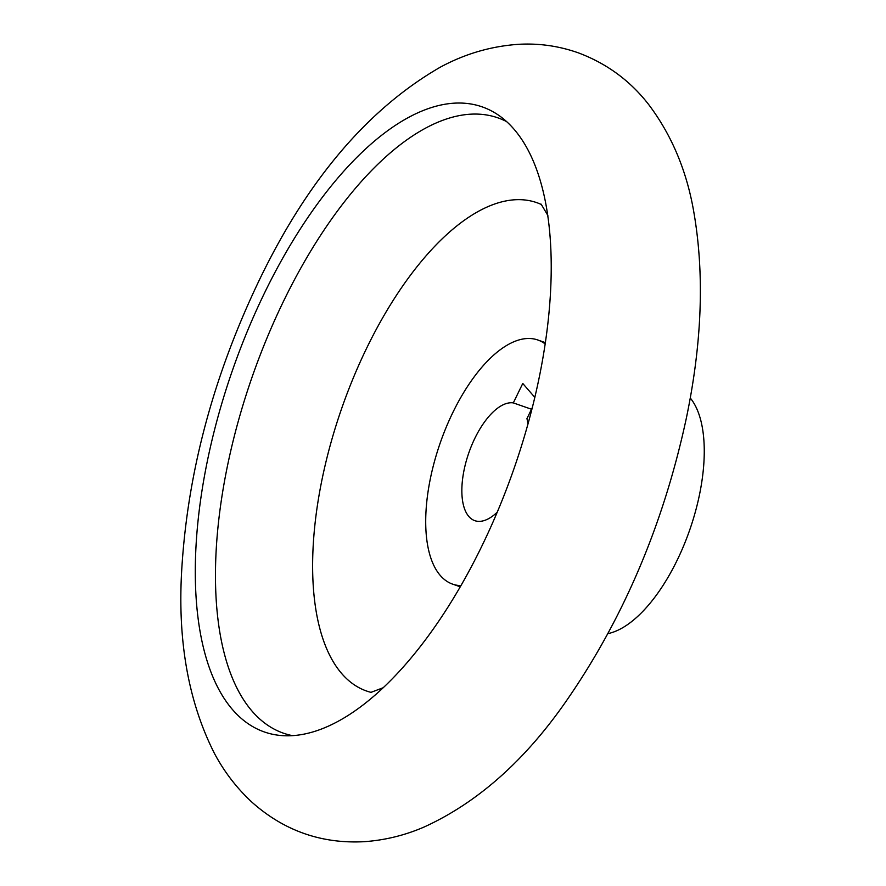 <?xml version="1.0" encoding="UTF-8"?>
<svg xmlns="http://www.w3.org/2000/svg" width="886" height="886" viewBox="0 0 886 886"><rect width="100%" height="100%" fill="white"/><g stroke="black" fill="none" stroke-linecap="round" stroke-linejoin="round"><path stroke-width="1.33" d="M460.853 585.624A129.29 58.255 109.2 0 1 452.591 584.129A129.29 58.255 109.2 0 1 452.657 412.887A129.29 58.255 109.2 0 1 537.846 340.002A129.29 58.255 109.2 0 1 545.244 343.978M534.856 397.426L522.762 383.461L513.315 402.897L531.5 409.243M528.001 424.006A62.064 27.964 109.2 0 0 526.937 418.635L532.431 407.327M497.179 512.252A62.064 27.964 109.2 0 1 474.763 520.658A62.064 27.964 109.2 0 1 467.963 455.393A62.064 27.964 109.2 0 1 513.315 402.897M690.249 397.991A129.29 58.255 109.2 0 1 689.707 529.983A129.29 58.255 109.2 0 1 607.962 633.612M264.238 293.565A330.999 149.136 109.2 0 1 499.25 115.689A330.999 149.136 109.2 0 1 514.002 468.616A330.999 149.136 109.2 0 1 282.756 735.657A330.999 149.136 109.2 0 1 264.238 293.565M292.369 735.624A325.826 146.799 109.2 0 1 283.343 301.617A325.826 146.799 109.2 0 1 506.759 121.692M371.223 692.409A258.59 116.509 109.2 0 1 366.505 348.497A258.59 116.509 109.2 0 1 541.567 204.6M258.801 281.15C213.183 376.65 187.489 472.991 181.708 570.174C177.532 640.766 188.375 701.712 214.235 753.022C224.147 771.784 236.861 788.296 252.377 802.583C284.317 830.835 321.518 843.871 363.991 841.7C384.812 840.249 404.858 835.354 424.128 827.015C477.388 802.694 524.678 760.841 565.977 701.446C623.29 618.915 663.37 524.7 686.218 418.79C702.011 343.358 704.58 274.638 693.915 212.629C686.894 171.175 671.765 135.104 648.563 104.393C630.134 80.681 606.722 63.493 578.314 52.839C558.944 46.006 539.087 43.159 518.742 44.3C491.065 46.183 464.851 53.847 440.076 67.303C367.546 109.211 307.121 180.489 258.801 281.15M541.147 204.168L547.869 215.475M382.918 687.835L370.625 692.487M545.444 342.649L537.846 340.002M460.188 586.787L452.591 584.129"/></g></svg>
